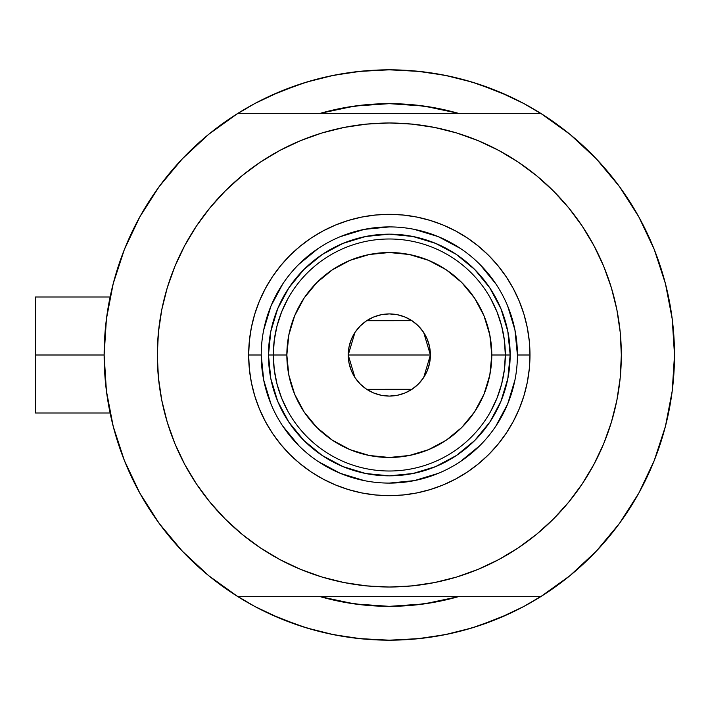 <?xml version="1.0" encoding="UTF-8"?>
<svg xmlns="http://www.w3.org/2000/svg" width="710" height="710" viewBox="0 0 710 710"><rect width="100%" height="100%" fill="white"/><g stroke="black" fill="none" stroke-linecap="round" stroke-linejoin="round"><path stroke-width="1.06" d="M104.139 355L35.5 355L35.5 413.007L35.5 355L104.139 355A285.18 285.18 0 0 1 540.709 113.325A285.18 285.18 0 0 1 389.32 640.18A285.18 285.18 0 0 1 104.139 355L106.411 390.953L113.201 426.328L124.392 460.568L139.817 493.122L159.218 523.474L182.292 551.137L208.669 575.668L237.93 596.675A285.18 285.18 0 0 1 237.93 113.325L208.669 134.332L182.292 158.862L159.218 186.526L139.817 216.878L124.392 249.432L113.201 283.672L106.411 319.047L104.139 355M666.246 286.884L666.051 286.094M667.675 292.999L666.708 288.784L667.675 292.999M665.492 283.885L665.128 282.5A285.18 285.18 0 0 1 674.5 355A285.18 285.18 0 0 0 674.145 340.836A285.18 285.18 0 0 1 540.709 596.675L569.97 575.668L596.347 551.137L619.422 523.474L638.822 493.122L654.238 460.568L665.439 426.328L672.228 390.953L674.5 355L672.228 319.047L665.439 283.672L654.238 249.432L638.822 216.878L619.422 186.526L596.347 158.862L569.97 134.332L540.709 113.325L237.93 113.325L540.709 113.325M320.281 113.325A251.349 251.349 0 0 1 458.358 113.325L438.354 108.479L413.957 104.867L389.32 103.651L364.683 104.867L340.285 108.479L320.281 113.325L354.459 106.083L389.32 103.651L424.172 106.083L458.358 113.325A251.349 251.349 0 0 0 320.281 113.325M514.617 611.177A285.18 285.18 0 0 0 523.803 606.482A285.18 285.18 0 0 1 514.617 611.177M455.154 112.428L454.329 112.207M427.66 106.598L422.814 105.896M356.784 105.772L353.784 106.18M323.645 112.384L322.597 112.668M674.145 340.8A285.18 285.18 0 0 0 673.142 327.212A285.18 285.18 0 0 0 673.133 327.141A285.18 285.18 0 0 0 670.764 309.001A285.18 285.18 0 0 0 670.755 308.948A285.18 285.18 0 0 0 669.849 303.711A285.18 285.18 0 0 1 670.755 308.93A285.18 285.18 0 0 1 670.764 308.983A285.18 285.18 0 0 1 673.133 327.115A285.18 285.18 0 0 1 673.142 327.203A285.18 285.18 0 0 1 674.145 340.8M665.492 283.893A285.18 285.18 0 0 0 665.128 282.5A285.18 285.18 0 0 1 665.492 283.893M389.355 69.82A285.18 285.18 0 0 0 389.284 69.82L417.267 71.195L444.957 75.296L472.106 82.103L498.455 91.528L523.749 103.491L543.647 115.189M264.014 98.823A285.18 285.18 0 0 0 254.828 103.518M106.012 322.375L107.325 312.462M111.754 289.511L114.434 279.074M122.289 254.881L125.013 247.905L122.289 254.881M138.956 218.449L142.816 211.598M156.369 190.484L162.767 181.787M177.757 163.762L184.52 156.546M208.403 134.554L209.077 134.004M254.881 103.491L234.992 115.189L254.881 103.491L280.184 91.528L306.534 82.103L333.682 75.296L361.363 71.195L389.32 69.82L358.976 71.435L389.32 69.82L419.663 71.435L389.32 69.82M569.562 134.004L570.236 134.554M594.119 156.546L600.873 163.762M615.872 181.787L622.262 190.484M635.823 211.598L639.683 218.449L635.823 211.598M653.626 247.905L656.351 254.881M664.205 279.074L666.876 289.511M671.314 312.462L672.627 322.375M672.627 387.624L671.314 397.538M666.876 420.489L664.205 430.926M656.351 455.119L653.626 462.095L656.351 455.119M639.683 491.551L635.823 498.402M622.262 519.516L615.872 528.213M600.873 546.239L594.119 553.454M570.236 575.446L569.562 575.996M523.749 606.509L543.647 594.811L523.749 606.509L498.455 618.472L472.106 627.897L444.957 634.704L417.267 638.805L389.32 640.18L361.363 638.805L333.682 634.704L306.534 627.897L280.184 618.472L254.881 606.509L234.992 594.811M209.077 575.996L208.403 575.446M184.52 553.454L177.757 546.239M162.767 528.213L156.369 519.516M142.816 498.402L138.956 491.551L142.816 498.402M125.013 462.095L122.289 455.119M114.434 430.926L111.754 420.489M107.325 397.538L106.012 387.624M320.281 596.675L340.285 601.521L364.683 605.133L389.32 606.349L413.957 605.133L438.354 601.521L458.358 596.675A251.349 251.349 0 0 1 320.281 596.675A251.349 251.349 0 0 0 458.358 596.675L424.172 603.917L389.32 606.349L354.459 603.917L320.281 596.675M299.371 625.625L317.583 631.012L299.371 625.625L270.616 614.301M479.268 84.375L461.056 78.987L479.268 84.375L508.023 95.699M322.597 597.332L323.645 597.616M353.784 603.819L356.784 604.228M422.814 604.103L427.66 603.402M454.329 597.793L455.279 597.536M449.749 76.298L429.479 72.66M349.16 72.66L328.89 76.298M317.583 78.987L299.371 84.375L317.583 78.987M287.994 88.43L299.371 84.375L270.616 95.699M328.89 633.702L349.16 637.34M358.976 638.565L389.32 640.18L419.663 638.565L389.32 640.18L358.976 638.565M429.479 637.34L449.749 633.702M461.056 631.012L479.268 625.625L461.056 631.012M490.646 621.569L479.268 625.625L508.023 614.301M666.708 421.207L667.684 416.974M665.66 425.45L666.246 423.116M665.128 427.5L665.492 426.106M35.5 296.993L35.5 355L35.5 296.993L110.094 296.993M254.828 606.482A285.18 285.18 0 0 0 264.014 611.177M517.413 355.044L517.413 355A128.093 128.093 0 0 0 389.32 226.907A128.093 128.093 0 0 0 261.227 355L248.66 355A140.66 140.66 0 0 1 389.32 214.34A140.66 140.66 0 0 1 529.979 355L517.413 355A128.093 128.093 0 0 1 389.32 483.093A128.093 128.093 0 0 1 261.227 355A128.093 128.093 0 0 1 389.32 226.907A128.093 128.093 0 0 1 517.413 355L514.945 330.008L507.659 305.983M489.793 422.13L474.768 440.448L456.45 455.474L435.558 466.639L412.892 473.517L389.32 475.842L365.748 473.517L343.072 466.639L322.18 455.474L303.871 440.448L288.846 422.13L277.681 401.248L270.803 378.572L268.478 355A120.842 120.842 0 0 1 389.32 234.158A120.842 120.842 0 0 1 510.162 355L507.836 378.572L500.958 401.248L490.078 421.713M326.84 131.563L344.057 127.445L321.967 132.974L300.534 140.651L279.953 150.387L260.419 162.093L242.128 175.654L225.265 190.946L209.974 207.817L196.404 226.099L184.698 245.633L174.971 266.214L167.294 287.648L161.765 309.738L158.428 332.262L157.309 355A232.01 232.01 0 0 1 389.32 122.99A232.01 232.01 0 0 1 621.33 355A232.01 232.01 0 0 1 389.32 587.01A232.01 232.01 0 0 1 157.309 355L157.806 339.824M182.292 551.137L208.669 575.668M237.93 596.675L540.709 596.675L237.93 596.675M196.404 226.099L205.252 213.763M245.083 173.267L260.321 162.155M344.057 127.445L366.573 124.108L344.057 127.445M389.32 122.99L412.057 124.108L389.32 122.99L366.573 124.108M415.838 124.507L434.582 127.445L412.057 124.108M438.301 128.217L451.8 131.563M521.362 164.223L535.384 174.74M575.677 216.79L582.227 226.099L568.666 207.817L553.374 190.946L536.503 175.654L518.22 162.093L498.686 150.387L478.105 140.651L456.672 132.974L434.582 127.445M451.8 578.437L434.582 582.555L456.672 577.026L478.105 569.349L498.686 559.613L518.22 547.907L536.503 534.346L553.374 519.054L568.666 502.183L582.227 483.9L593.933 464.367L603.669 443.786L611.337 422.352L616.875 400.262L620.212 377.738L621.33 355L620.833 370.176M582.227 483.9L573.387 496.237M533.547 536.733L518.318 547.845M434.582 582.555L412.057 585.892L434.582 582.555M389.32 587.01L366.573 585.892L389.32 587.01L412.057 585.892M362.801 585.493L344.057 582.555L366.573 585.892M340.339 581.783L326.84 578.437M257.277 545.777L243.255 535.26M202.962 493.21L196.404 483.9L209.974 502.183L225.265 519.054L242.128 534.346L260.419 547.907L279.953 559.613L300.534 569.349L321.967 577.026L344.057 582.555M596.347 158.862L569.97 134.332M621.33 355L620.212 332.262L616.875 309.738L611.337 287.648L603.669 266.214L593.933 245.633L582.227 226.099M157.309 355L158.428 377.738L161.765 400.262L167.294 422.352L174.971 443.786L184.698 464.367L196.404 483.9M261.227 354.956L261.227 355A128.093 128.093 0 0 0 389.32 483.093A128.093 128.093 0 0 0 517.413 355L529.979 355A140.66 140.66 0 0 1 389.32 495.66A140.66 140.66 0 0 1 248.66 355L249.334 341.217L251.367 327.558L254.721 314.166L259.372 301.173L265.274 288.695L272.365 276.856L280.592 265.771L289.858 255.538L300.09 246.272L311.175 238.045L323.014 230.954L335.493 225.052L348.486 220.402L361.878 217.047L375.528 215.023L389.32 214.34L403.102 215.023L416.761 217.047L430.154 220.402L443.146 225.052L455.625 230.954L467.464 238.045L478.549 246.272L488.782 255.538L498.047 265.771L506.274 276.856L513.365 288.695L519.267 301.173L523.918 314.166L527.273 327.558L529.296 341.217L529.979 355L529.296 368.783L527.273 382.442L523.918 395.834L519.267 408.827L513.365 421.305L506.274 433.144L498.047 444.229L488.782 454.462L478.549 463.728L467.464 471.955L455.625 479.046L443.146 484.948L430.154 489.598L416.761 492.953L403.102 494.976L389.32 495.66L375.528 494.976L361.878 492.953L348.486 489.598L335.493 484.948L323.014 479.046L311.175 471.955L300.09 463.728L289.858 454.462L280.592 444.229L272.365 433.144L265.274 421.305L259.372 408.827L254.721 395.834L251.367 382.442L249.334 368.783L248.66 355L261.227 355L263.694 379.992L270.98 404.017M352.435 106.376L358.222 105.586M420.418 105.586L428.92 106.793M426.195 603.624L420.418 604.414M358.222 604.414L349.719 603.207M277.69 401.283L279.252 404.877M435.603 466.63L439.197 465.068M500.941 308.717L499.387 305.123M456.45 254.526L474.768 269.552L489.793 287.87L500.958 308.752L507.836 331.428L510.162 355A120.842 120.842 0 0 1 389.32 475.842A120.842 120.842 0 0 1 268.478 355L270.803 331.428L277.681 308.752L288.846 287.87L303.871 269.552L322.18 254.526L343.072 243.361L365.748 236.483L389.32 234.158L412.892 236.483L435.558 243.361L456.033 254.242M343.036 243.37L339.442 244.932M282.793 426.124L298.741 445.569M318.124 461.482L340.303 473.339L364.328 480.626M389.275 483.093L414.312 480.626L438.336 473.339M460.444 461.527L479.889 445.569M495.802 426.195L507.659 404.017L514.945 379.992M495.846 283.876L479.889 264.431M460.515 248.518L438.336 236.661L414.312 229.374M389.364 226.907L364.328 229.374L340.303 236.661M318.186 248.473L298.741 264.431M282.837 283.805L270.98 305.983L263.694 330.008M497.027 398.079L490.716 411.356L497.027 398.079L501.615 384.11L504.393 369.67L505.325 355L510.162 355L491.79 355A102.471 102.471 0 0 1 389.32 457.471A102.471 102.471 0 0 1 286.849 355L273.314 355A116.005 116.005 0 0 0 389.32 471.005A116.005 116.005 0 0 0 505.325 355A116.005 116.005 0 0 1 389.32 471.005A116.005 116.005 0 0 1 273.314 355L268.478 355L273.314 355L274.246 369.67L277.024 384.11L281.613 398.079L287.923 411.356M423.719 332.537L430.402 355L429.612 363.014L427.278 370.726L423.479 377.827L418.367 384.048L412.146 389.16L405.037 392.958L397.334 395.292L389.32 396.082L381.305 395.292L373.593 392.958L366.493 389.16L360.263 384.048L355.16 377.827L351.361 370.726L349.018 363.014L348.237 355A41.082 41.082 0 0 1 389.32 313.918A41.082 41.082 0 0 1 430.402 355L348.237 355L354.929 332.52M355.417 331.792L359.872 326.343M360.653 325.57L366.28 320.982M366.68 320.716L411.924 320.689M412.35 320.982L417.986 325.57M418.767 326.351L423.222 331.792M281.613 311.921L287.923 298.644L281.613 311.921L277.024 325.89L274.246 340.33L273.314 355A116.005 116.005 0 0 1 389.32 238.995A116.005 116.005 0 0 1 505.325 355L504.393 340.33L501.615 325.89L497.027 311.921L490.716 298.644M322.18 254.526L343.072 243.361M489.793 287.87L500.958 308.752M456.45 455.474L435.558 466.639M288.846 422.13L277.681 401.248M274.246 340.33L273.314 355L274.246 369.67L277.024 384.11M504.393 369.67L505.325 355L504.393 340.33L501.615 325.89M491.79 355L489.82 335.005L483.989 315.781L474.52 298.067L461.775 282.544L446.253 269.8L428.529 260.33L409.306 254.499L389.32 252.529L369.324 254.499L350.101 260.33L332.386 269.8L316.864 282.544L304.12 298.067L294.65 315.781L288.819 335.005L286.849 355L288.819 374.995L294.65 394.219L304.12 411.933L316.864 427.455L332.386 440.2L350.101 449.67L369.324 455.5L389.32 457.471L409.306 455.5L428.529 449.67L446.253 440.2L461.775 427.455L474.52 411.933L483.989 394.219L489.82 374.995L491.79 355L505.325 355A116.005 116.005 0 0 0 389.32 238.995A116.005 116.005 0 0 0 273.314 355L286.849 355A102.471 102.471 0 0 1 389.32 252.529A102.471 102.471 0 0 1 491.79 355M354.92 377.463L348.237 355L349.018 346.986L351.361 339.273L355.16 332.173L360.263 325.952L366.493 320.84L373.593 317.042L381.305 314.707L389.32 313.918L397.334 314.707L405.037 317.042L412.146 320.84L418.367 325.952L423.479 332.173L427.278 339.273L429.612 346.986L430.402 355L423.71 377.48M389.32 355L430.402 355A41.082 41.082 0 0 1 389.32 396.082A41.082 41.082 0 0 1 348.237 355L389.32 355M423.222 378.208L418.767 383.657M417.986 384.43L412.35 389.018M411.96 389.284L366.715 389.311M366.28 389.018L360.653 384.43M359.863 383.648L355.417 378.208M110.094 413.007L35.5 413.007"/></g></svg>
